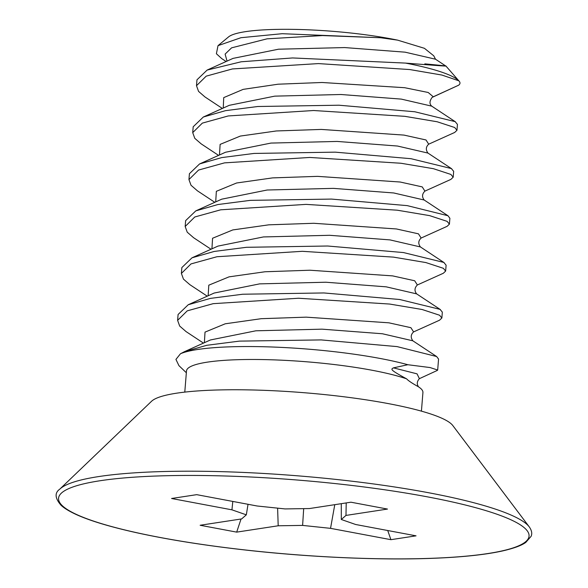<?xml version="1.0" encoding="UTF-8"?>
<svg xmlns="http://www.w3.org/2000/svg" width="588" height="588" viewBox="0 0 588 588"><rect width="100%" height="100%" fill="white"/><g stroke="black" fill="none" stroke-linecap="round" stroke-linejoin="round"><path stroke-width="0.88" d="M397.591 40.131A104.899 16.582 -175.4 0 0 228.57 36.897L218.016 45.651L240.955 37.706L282.174 33.7L380.627 37.742L397.591 40.131L424.418 48.304L433.738 55.787L435.517 59.219L405.081 52.17L344.678 47.569L278.499 49.208L233.061 58.381L207.123 70.075L196.965 79.828L196.495 85.701L198.56 91.397L204.955 96.939L222.352 108.442M226.13 61.512L221.713 58.587L216.391 53.736L218.016 45.651M432.459 97.248L458.633 85.209C460.367 83.886 460.433 82.416 458.816 80.799L446.108 66.231L435.517 59.219M196.495 85.701L206.212 76.146L232.407 68.943L318.431 63.592L409.762 69.553L441.919 75.051L458.816 80.799A131.602 20.8 -175.4 0 0 405.47 63.085C452.084 66.782 458.53 67.039 424.823 63.864M405.47 63.085L292.581 57.947L241.176 61.784L207.123 70.075M456.972 130.271L457.442 124.406L455.141 121.635L414.797 111.764L338.997 105.215L257.809 106.502L225.505 110.662L203.338 117.012L193.195 126.765L192.717 132.631L202.338 123.12L228.276 115.939L313.625 110.515L404.757 116.321L437.193 121.767L454.671 127.5L456.972 130.271L454.664 132.469M218.574 155.379L201.184 143.876L194.782 138.327L192.717 132.631M453.194 177.201L453.664 171.336L451.363 168.565L411.019 158.701L335.248 152.152L254.067 153.431L221.742 157.591L199.567 163.942L189.417 173.695L188.946 179.561L198.56 170.057L224.506 162.869L309.847 157.452L400.965 163.251L433.43 168.697L450.893 174.43L453.194 177.201L450.886 179.399L424.911 191.115L422.235 186.896L400.193 182.023L317.535 176.356L272.567 177.892L236.567 183L216.347 191.321L215.708 201.897L216.347 191.321L236.567 183L272.567 177.892L317.535 176.356L400.193 182.023L422.235 186.896L424.911 191.115C422.052 193.966 421.809 196.936 424.191 200.016L393.747 192.967L333.352 188.366L267.18 190.005L221.742 199.17L267.18 190.005L333.352 188.366L393.747 192.967L424.191 200.016L447.953 215.73L407.234 205.631L331.492 199.082L250.282 200.361L217.986 204.521L195.804 210.871L185.639 220.625L185.169 226.49L194.775 216.987L220.721 209.806L306.054 204.381L397.201 210.188L429.652 215.634L447.115 221.36L449.416 224.138L447.115 226.329L421.133 238.044L418.465 233.833L396.43 228.96L313.772 223.286L268.804 224.829L232.797 229.93L212.569 238.25L211.93 248.834L212.569 238.25L232.797 229.93L268.804 224.829L313.772 223.286L396.43 228.96L418.465 233.833L421.133 238.044C418.281 240.72 418.039 243.682 420.42 246.945L389.984 239.897L329.574 235.296L263.387 236.942L217.95 246.107L192.011 257.809L181.861 267.555L181.391 273.427L191.012 263.916L216.95 256.736L302.298 251.311L393.431 257.118L425.866 262.564L443.345 268.297L445.638 271.068L443.337 273.258L417.362 284.974L414.68 280.763L392.637 275.89L309.979 270.223L265.019 271.759L229.019 276.86L208.791 285.18L208.152 295.764L208.791 285.18L229.019 276.86L265.019 271.759L309.979 270.223L392.637 275.89L414.68 280.763L417.362 284.974C414.496 287.833 414.253 290.803 416.635 293.875L386.191 286.834L325.789 282.225L259.617 283.872L214.186 293.037L188.241 304.738L178.09 314.492L177.613 320.357L187.234 310.854L213.179 303.665L298.52 298.241L389.638 304.047L422.096 309.494L439.567 315.227L441.867 317.998L439.559 320.195L413.585 331.911L410.902 327.692L388.866 322.819L306.208 317.152L261.241 318.689L225.241 323.79L205.021 332.117L204.374 342.694L205.021 332.117L225.241 323.79L261.241 318.689L306.208 317.152L388.866 322.819L410.902 327.692L413.585 331.911C410.733 334.587 410.49 337.549 412.857 340.812L382.42 333.764L322.026 329.162L255.854 330.801L210.416 339.967L184.478 351.668L206.822 345.288L239.412 341.121L321.188 339.915L397.054 346.597L436.627 356.526L438.56 359.062L437.678 370.036L430.085 367.559L407.851 364.729L393.445 367.868C390.807 369.337 389.778 369.676 406.624 378.856A118.703 18.757 -175.4 0 0 274.28 359.885A118.703 18.757 -175.4 0 0 186.492 370.94L184.786 392.108M214.804 202.309L197.421 190.821L191.012 185.257L188.946 179.561M211.026 249.239L193.621 237.736L187.234 232.194L185.169 226.49M445.638 271.068L446.116 265.203L443.815 262.432L403.471 252.561L327.67 246.012L246.482 247.298L214.179 251.458L192.011 257.809M207.248 296.168L189.858 284.673L183.456 279.124L181.391 273.427M441.867 317.998L442.338 312.132L440.037 309.361L399.693 299.498L323.922 292.949L242.741 294.228L210.416 298.388L188.241 304.738M186.087 331.617L179.678 326.053L177.613 320.357M380.627 37.742L322.496 35.567L267.077 38.83L231.591 47.841L225.116 54.096L227.034 61.101M449.416 224.138L449.886 218.273L447.96 215.73M186.345 372.741L178.943 365.662L175.937 359.408L180.487 353.741L184.478 351.668M180.487 353.741A131.602 20.8 4.6 0 1 281.277 347.39A131.602 20.8 4.6 0 1 407.851 364.729M437.244 370.462L437.678 370.036M421.427 411.152L422.926 392.519A118.703 18.757 -175.4 0 0 420.957 388.697A118.703 18.757 -175.4 0 0 418.7 386.963A118.703 18.757 -175.4 0 0 418.156 386.61C412.115 383.266 408.27 380.679 406.624 378.856M393.445 367.868L417.054 373.85L419.384 378.672C416.907 381.436 416.635 384.17 418.568 386.882L418.156 386.61M455.516 121.87L431.746 106.156L401.31 99.107L340.9 94.499L274.714 96.145L229.276 105.318L274.714 96.145L340.9 94.499L401.31 99.107L431.746 106.156C429.336 104.039 429.431 101.158 432.033 97.527L433.268 96.792L428.196 92.485L404.669 87.708L322.04 82.489L278.087 84.202L243.182 89.361L223.727 97.615L223.256 108.038L223.727 97.615L243.182 89.361L278.087 84.202L322.04 82.489L404.669 87.708L428.196 92.485L433.268 96.792L458.633 85.209M225.513 152.248L270.943 143.075L337.122 141.436L397.525 146.037L427.968 153.078L397.525 146.037L337.122 141.436L270.943 143.075L225.513 152.248L199.567 163.942M427.961 153.078L427.968 153.086C425.594 149.822 425.837 146.853 428.689 144.178L426.006 139.966L403.971 135.093L321.313 129.426L276.345 130.962L240.345 136.063L220.125 144.383L219.478 154.967L220.125 144.383L240.345 136.063L276.345 130.962L321.313 129.426L403.971 135.093L426.006 139.966L428.689 144.185L454.664 132.462M529.296 526.921L452.775 425.506A152.586 24.115 4.6 0 0 451.452 424.058A152.586 24.115 -175.4 0 0 299.549 392.358A152.586 24.115 -175.4 0 0 151.55 401.273L59.792 489.142C54.515 492.862 54.927 498.22 61.02 505.224C63.952 508.069 68.958 511.141 76.036 514.441C89.699 520.674 109.655 526.716 135.909 532.574C165.97 539.211 200.611 544.811 239.831 549.383C306.892 557.218 380.627 560.54 435.532 558.196C463.623 557.02 485.923 554.609 502.417 550.971C513.765 548.369 521.563 545.51 525.812 542.393L531.096 536.322C532.346 533.595 531.75 530.464 529.296 526.921A237.824 37.588 4.6 0 0 527.238 524.665A237.824 37.588 -175.4 0 0 290.479 475.258A237.824 37.588 -175.4 0 0 59.792 489.142M387.492 509.068L350.933 502.203L309.428 508.554L285.018 508.921L257.081 505.989L196.708 494.655L171.571 498.492L231.944 509.833L246.321 514.838L241.639 518.917L200.133 525.26L236.685 532.125L278.197 525.782L302.607 525.407L330.544 528.347L390.917 539.681L416.054 535.837L355.674 524.503L341.305 519.491L345.987 515.419L387.492 509.068M241.029 519.013L236.685 532.125M277.609 508.15L278.197 525.782M303.687 508.642L302.607 525.407M334.77 504.68L330.544 528.347M387.727 530.523L390.917 539.681M341.283 503.681L341.305 519.491M346.214 502.931L345.987 515.419M248.033 504.291L246.321 514.838M232.797 501.432L231.944 509.833M444.19 262.667L420.42 246.945L389.984 239.897L329.574 235.296L263.387 236.942L217.95 246.107M440.405 309.597L416.635 293.875L386.191 286.834L325.789 282.225L259.617 283.872L214.135 293.059M436.627 356.526L412.857 340.812L382.42 333.764L322.026 329.162L255.854 330.801L210.416 339.967M525.143 528.502A236.009 37.301 4.6 0 1 336.652 557.321A236.009 37.301 4.6 0 1 62.475 505.834A236.009 37.301 -175.4 0 1 250.973 477.015A236.009 37.301 -175.4 0 1 525.143 528.502M195.804 210.871L221.742 199.17M229.276 105.318L203.338 117.012M427.968 153.086L451.738 168.8M419.354 378.687L437.244 370.455M203.47 343.105L186.087 331.61"/></g></svg>
